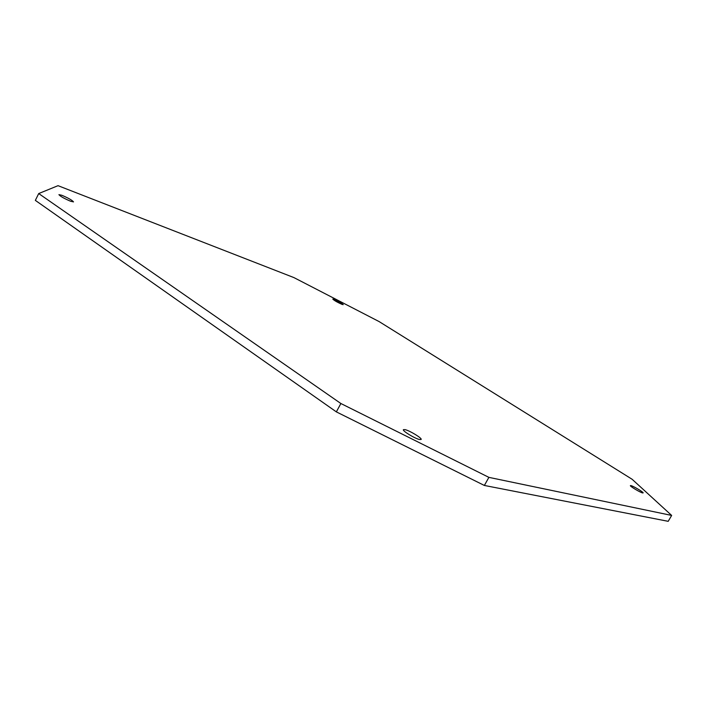 <?xml version="1.0" encoding="UTF-8"?>
<svg xmlns="http://www.w3.org/2000/svg" width="707" height="707" viewBox="0 0 707 707"><rect width="100%" height="100%" fill="white"/><g stroke="black" fill="none" stroke-linecap="round" stroke-linejoin="round"><path stroke-width="1.06" d="M419.551 439.524C414.85 438.561 402.186 430.81 403.405 429.67L405.067 429.635C409.821 430.669 422.3 438.287 421.142 439.471L419.551 439.524M70.612 201.256C64.098 198.473 60.201 196.272 58.92 194.637L61.88 195.291C68.367 198.066 72.238 200.267 73.51 201.893L70.612 201.256M342.055 304.399C337.274 302.26 334.181 300.484 332.785 299.07L333.987 299.335C338.759 301.474 341.835 303.241 343.231 304.646L342.055 304.399M642.61 492.929C640.171 492.461 629.619 486.133 630.397 485.612L630.936 485.603C633.41 486.107 643.856 492.364 643.123 492.912L642.61 492.929M671.65 515.43L668.203 521.324L484.357 485.453L336.355 411.881L35.35 200.381L38.708 193.559L58.036 185.676L293.918 277.595L379.111 321.579L632.102 479.258L671.65 515.43L488.891 477.366L340.871 403.511L38.708 193.559M484.357 485.453L488.891 477.366M336.355 411.881L340.871 403.511"/></g></svg>

